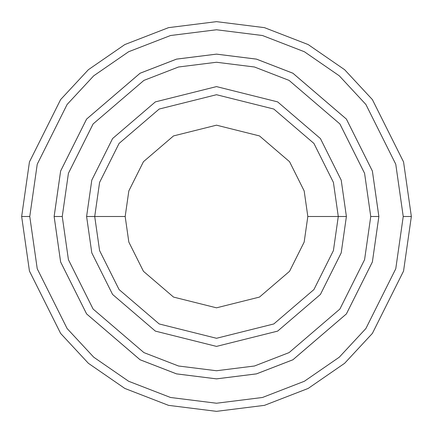 <?xml version="1.0" encoding="UTF-8"?>
<svg xmlns="http://www.w3.org/2000/svg" width="433" height="433" viewBox="0 0 433 433"><rect width="100%" height="100%" fill="white"/><g stroke="black" fill="none" stroke-linecap="round" stroke-linejoin="round"><path stroke-width="0.65" d="M338.281 216.5L346.4 216.5L341.204 180.128L320.42 138.56L277.629 101.885L216.5 86.6L155.371 101.885L112.58 138.56L91.796 180.128L86.6 216.5L94.719 216.5L99.59 250.599L119.075 289.569L159.192 323.954L216.5 338.281L273.808 323.954L313.925 289.569L333.41 250.599L338.281 216.5L333.41 250.599L313.925 289.569L273.808 323.954L216.5 338.281L159.192 323.954L119.075 289.569L99.59 250.599L94.719 216.5L125.175 216.5L94.719 216.5L99.59 182.401L119.075 143.431L159.192 109.046L216.5 94.719L273.808 109.046L313.925 143.431L333.41 182.401L338.281 216.5L307.825 216.5L304.172 242.069L289.558 271.296L259.475 297.081L216.5 307.825L173.525 297.081L143.442 271.296L128.828 242.069L125.175 216.5L128.828 242.069L143.442 271.296L173.525 297.081L216.5 307.825L259.475 297.081L289.558 271.296L304.172 242.069L307.825 216.5L304.172 190.931L289.558 161.704L259.475 135.919L216.5 125.175L173.525 135.919L143.442 161.704L128.828 190.931L125.175 216.5L128.828 190.931L143.442 161.704L173.525 135.919L216.5 125.175L259.475 135.919L289.558 161.704L304.172 190.931L307.825 216.5L338.281 216.5L333.41 182.401L313.925 143.431L273.808 109.046L216.5 94.719L159.192 109.046L119.075 143.431L99.59 182.401L94.719 216.5L86.6 216.5L91.796 180.128L112.58 138.56L155.371 101.885L216.5 86.6L277.629 101.885L320.42 138.56L341.204 180.128L346.4 216.5L341.204 252.872L320.42 294.44L277.629 331.115L216.5 346.4L155.371 331.115L112.58 294.44L91.796 252.872L86.6 216.5L91.796 252.872L112.58 294.44L155.371 331.115L216.5 346.4L277.629 331.115L320.42 294.44L341.204 252.872L346.4 216.5L338.281 216.5M403.231 216.5L395.762 268.785L365.885 328.539L339.283 357.187L304.372 381.262L262.463 397.483L216.5 403.231L170.537 397.483L128.628 381.262L93.717 357.187L67.115 328.539L37.238 268.785L29.769 216.5L21.65 216.5L29.444 271.058L60.62 333.41L88.381 363.303L124.807 388.428L168.534 405.353L216.5 411.35L264.466 405.353L308.193 388.428L344.619 363.303L372.38 333.41L403.556 271.058L411.35 216.5L403.231 216.5L395.762 164.215L365.885 104.461L339.283 75.813L304.372 51.738L262.463 35.517L216.5 29.769L170.537 35.517L128.628 51.738L93.717 75.813L67.115 104.461L37.238 164.215L29.769 216.5L37.238 268.785L67.115 328.539L93.717 357.187L128.628 381.262L170.537 397.483L216.5 403.231L262.463 397.483L304.372 381.262L339.283 357.187L365.885 328.539L395.762 268.785L403.231 216.5L411.35 216.5L403.556 271.058L372.38 333.41L344.619 363.303L308.193 388.428L264.466 405.353L216.5 411.35L168.534 405.353L124.807 388.428L88.381 363.303L60.62 333.41L29.444 271.058L21.65 216.5L29.444 161.942L60.62 99.59L88.381 69.697L124.807 44.572L168.534 27.647L216.5 21.65L264.466 27.647L308.193 44.572L344.619 69.697L372.38 99.59L403.556 161.942L411.35 216.5L403.556 161.942L372.38 99.59L344.619 69.697L308.193 44.572L264.466 27.647L216.5 21.65L168.534 27.647L124.807 44.572L88.381 69.697L60.62 99.59L29.444 161.942L21.65 216.5L29.769 216.5L37.238 164.215L67.115 104.461L93.717 75.813L128.628 51.738L170.537 35.517L216.5 29.769L262.463 35.517L304.372 51.738L339.283 75.813L365.885 104.461L395.762 164.215L403.231 216.5M370.751 216.5L364.581 259.692L339.9 309.048L289.087 352.603L254.469 366.004L216.5 370.745L178.531 366.004L143.913 352.603L93.1 309.048L68.419 259.692L62.249 216.5L54.136 216.5L60.625 261.965L86.605 313.92L140.092 359.763L176.534 373.868L216.5 378.864L256.466 373.868L292.908 359.763L346.395 313.92L372.375 261.965L378.864 216.5L370.751 216.5L364.581 173.308L339.9 123.952L289.087 80.397L254.469 66.996L216.5 62.255L178.531 66.996L143.913 80.397L93.1 123.952L68.419 173.308L62.249 216.5L68.419 259.692L93.1 309.048L143.913 352.603L178.531 366.004L216.5 370.745L254.469 366.004L289.087 352.603L339.9 309.048L364.581 259.692L370.751 216.5L378.864 216.5L372.375 261.965L346.395 313.92L292.908 359.763L256.466 373.868L216.5 378.864L176.534 373.868L140.092 359.763L86.605 313.92L60.625 261.965L54.136 216.5L60.62 171.035L86.6 119.075L140.086 73.226L176.529 59.121L216.5 54.125L256.471 59.121L292.914 73.226L346.4 119.075L372.38 171.035L378.875 216.5L372.38 261.965L346.4 313.925L292.914 359.774L256.471 373.879L216.5 378.875L176.529 373.879L140.086 359.774L86.6 313.925L60.62 261.965L54.125 216.5L60.62 261.965L86.6 313.925L140.086 359.774L176.529 373.879L216.5 378.875L256.471 373.879L292.914 359.774L346.4 313.925L372.38 261.965L378.875 216.5L372.38 171.035L346.4 119.075L292.914 73.226L256.471 59.121L216.5 54.125L176.529 59.121L140.086 73.226L86.6 119.075L60.62 171.035L54.125 216.5L60.625 171.035L86.605 119.08L140.092 73.237L176.534 59.132L216.5 54.136L256.466 59.132L292.908 73.237L346.395 119.08L372.375 171.035L378.864 216.5L372.375 171.035L346.395 119.08L292.908 73.237L256.466 59.132L216.5 54.136L176.534 59.132L140.092 73.237L86.605 119.08L60.625 171.035L54.136 216.5L62.249 216.5L68.419 173.308L93.1 123.952L143.913 80.397L178.531 66.996L216.5 62.255L254.469 66.996L289.087 80.397L339.9 123.952L364.581 173.308L370.751 216.5"/></g></svg>
